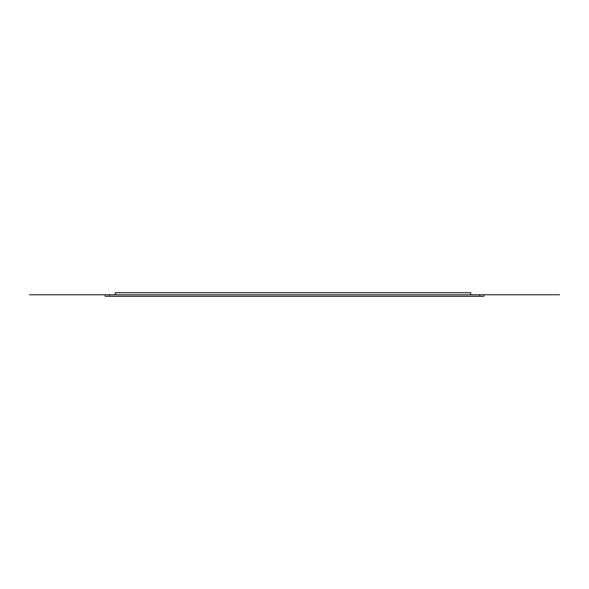<?xml version="1.0" encoding="UTF-8"?>
<svg xmlns="http://www.w3.org/2000/svg" width="589" height="589" viewBox="0 0 589 589"><rect width="100%" height="100%" fill="white"/><g stroke="black" fill="none" stroke-linecap="round" stroke-linejoin="round"><path stroke-width="0.88" d="M479.674 294.787L479.674 296.282L483.819 296.282L483.819 294.787L105.181 294.787L105.181 296.282L109.326 296.282L109.326 294.787M479.674 296.282L109.326 296.282M115.245 294.787L115.245 292.718L470.766 292.718L470.766 294.787M29.45 294.787L559.55 294.787"/></g></svg>
